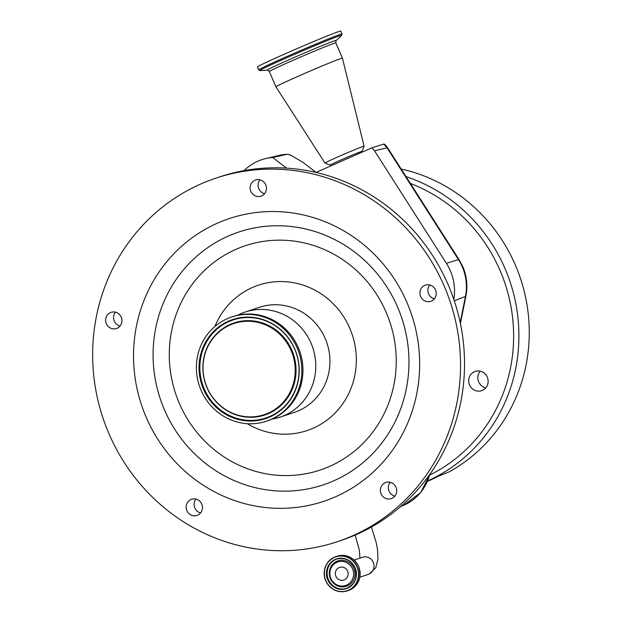 <?xml version="1.0" encoding="UTF-8"?>
<svg xmlns="http://www.w3.org/2000/svg" width="622" height="622" viewBox="0 0 622 622"><rect width="100%" height="100%" fill="white"/><g stroke="black" fill="none" stroke-linecap="round" stroke-linejoin="round"><path stroke-width="0.93" d="M352.581 568.936A12.393 11.834 71.6 0 1 346.641 585.084A12.393 11.834 71.6 0 1 330.904 578.476A12.393 11.834 71.6 0 1 336.844 562.335A12.393 11.834 71.6 0 1 352.581 568.936M339.107 567.583A6.671 6.375 71.6 0 1 347.69 571.416A6.671 6.375 71.6 0 1 343.849 580.038A6.671 6.375 71.6 0 1 335.794 576.003A6.671 6.375 71.6 0 1 339.107 567.583M337.171 541.754L341.159 540.425A191.646 183.078 -108.4 0 0 463.406 342.784A191.646 183.078 -108.4 0 0 453.835 299.446A191.646 183.078 -108.4 0 0 315.999 172.442A191.646 183.078 -108.4 0 0 286.524 168.134A191.646 183.078 -108.4 0 0 244.011 170.63A191.646 183.078 -108.4 0 0 220.001 176.78L216.013 178.11A191.646 183.078 -108.4 0 0 93.766 375.75A191.646 183.078 -108.4 0 0 337.171 541.754A191.646 183.078 -108.4 0 0 459.425 344.114A191.646 183.078 -108.4 0 0 216.013 178.11M431.443 301.056A8.521 8.14 -108.4 0 0 435.664 290.303A8.521 8.14 -108.4 0 0 424.702 285.412A8.521 8.14 -108.4 0 0 420.48 296.165A8.521 8.14 -108.4 0 0 431.443 301.056M382.491 496.084A8.521 8.14 -108.4 0 0 391.222 498.634A8.521 8.14 -108.4 0 0 394.581 485.012A8.521 8.14 -108.4 0 0 385.842 482.47A8.521 8.14 -108.4 0 0 382.491 496.084M187.199 502.957A8.521 8.14 -108.4 0 0 196.995 515.436A8.521 8.14 -108.4 0 0 200.587 502.109A8.521 8.14 -108.4 0 0 187.199 502.957M115.451 312.166A8.521 8.14 -108.4 0 0 105.639 320.75A8.521 8.14 -108.4 0 0 116.485 328.502A8.521 8.14 -108.4 0 0 115.451 312.166A8.521 8.14 -108.4 0 0 120.085 326.021M266.403 187.385A8.521 8.14 -108.4 0 0 255.58 180.007A8.521 8.14 -108.4 0 0 250.145 188.793A8.521 8.14 -108.4 0 0 260.968 196.171A8.521 8.14 -108.4 0 0 266.403 187.385M418.793 347.628A149.062 142.391 -108.4 0 0 260.828 212.032A149.062 142.391 -108.4 0 0 134.391 372.228A149.062 142.391 -108.4 0 0 292.363 507.824A149.062 142.391 -108.4 0 0 418.793 347.628M429.748 284.985A8.521 8.14 -108.4 0 0 434.358 298.832M390.212 482.299A8.521 8.14 -108.4 0 0 394.822 496.146M195.977 499.101A8.521 8.14 -108.4 0 0 200.587 512.948M259.949 179.836A8.521 8.14 -108.4 0 0 264.56 193.683M272.179 419.057A55.366 52.886 -108.4 0 0 280.157 417.098A55.366 52.886 -108.4 0 0 315.471 360.006A55.366 52.886 -108.4 0 0 245.154 312.05A55.366 52.886 -108.4 0 0 237.604 315.268M266.48 421.211L267.592 420.837A54.938 52.481 -108.4 0 0 302.642 364.181A54.938 52.481 -108.4 0 0 232.861 316.59L231.749 316.963A54.938 52.481 -108.4 0 0 196.7 373.62A54.938 52.481 -108.4 0 0 266.48 421.211A54.938 52.481 -108.4 0 0 301.522 364.554A54.938 52.481 -108.4 0 0 231.749 316.963M298.902 364.78A52.194 49.861 -108.4 0 0 243.591 317.298A52.194 49.861 -108.4 0 0 199.328 373.394A52.194 49.861 -108.4 0 0 254.639 420.869A52.194 49.861 -108.4 0 0 298.902 364.78M203.293 373.052A48.034 45.888 -108.4 0 0 254.196 416.74A48.034 45.888 -108.4 0 0 294.937 365.122A48.034 45.888 -108.4 0 0 244.034 321.426A48.034 45.888 -108.4 0 0 203.293 373.052M244.011 170.63L245.293 169.448A49.519 47.303 71.6 0 1 265.641 158.587A49.519 47.303 71.6 0 1 272.747 157.49L286.524 168.134M460.202 322.593L465.443 296.422A48.298 46.145 -108.4 0 0 462.286 266.815A48.298 46.145 -108.4 0 0 458.476 259.623L387.063 147.834L374.491 150.765L446.394 263.316A49.519 47.303 71.6 0 1 453.835 299.446M446.394 263.316L458.476 259.623A14.197 1.073 -32.6 0 1 459.036 259.592L387.63 147.803A14.197 14.197 0 0 0 384.031 143.977L371.979 147.795L374.491 150.765M272.747 157.49L287.263 154.272L290.583 155.065L303.147 162.482L316.03 172.434L371.979 147.795M278.975 155.422A48.298 46.145 -108.4 0 1 287.263 154.272L278.975 155.422L265.641 158.587M362.206 152.102L362.043 151.364A17.362 0.459 156.7 0 0 362.043 151.364A17.362 0.459 156.7 0 0 341.151 159.885A17.362 0.459 156.7 0 0 330.158 165.094A17.362 0.459 156.7 0 0 330.165 165.102L324.995 163.05A21.296 0.56 156.7 0 0 324.995 163.05L275.935 86.823A36.2 0.949 156.7 0 1 298.863 75.954A36.2 0.949 156.7 0 1 342.427 58.18A36.2 0.949 156.7 0 0 342.427 58.18L364.103 146.193A21.296 0.56 156.7 0 0 364.103 146.193A21.296 0.56 156.7 0 0 338.477 156.643A21.296 0.56 156.7 0 0 324.987 163.042M258.674 69.897A45.359 1.19 156.7 0 1 287.411 56.283A45.359 1.19 156.7 0 1 341.991 34.016L340.732 31.1A45.359 1.19 156.7 0 0 286.151 53.368A45.359 1.19 156.7 0 0 257.415 66.982L258.674 69.897L259.926 70.62A44.613 1.174 156.7 0 1 288.048 57.193A44.613 1.174 156.7 0 1 341.649 35.415L336.308 40.446A37.693 0.987 156.7 0 0 291.01 58.849A37.693 0.987 156.7 0 0 267.25 70.185C267.297 69.734 267.996 70.185 269.349 71.53L275.935 86.823M401.174 169.013A163.252 155.951 71.6 0 1 515.358 265.081A163.252 155.951 71.6 0 1 449.379 471.756L438.619 476.079A163.252 155.951 71.6 0 1 427.718 481.195M480.215 371.194A10.139 9.688 -108.4 0 0 478.699 381.916A10.139 9.688 -108.4 0 0 485.766 387.879M469.54 384.971A10.139 9.688 -108.4 0 0 481.615 390.686A10.139 9.688 -108.4 0 0 487.283 377.157A10.139 9.688 -108.4 0 0 475.208 371.443A10.139 9.688 -108.4 0 0 469.54 384.971M371.427 527.036L376.256 542.796L377.484 549.35L377.982 558.968L375.797 567.723L369.328 573.958L368.232 574.386A9.011 8.615 -108.4 0 0 368.947 574.106A9.011 8.615 -108.4 0 0 373.418 562.731A9.011 8.615 -108.4 0 0 362.533 557.281L354.151 560.072M337.147 556.239A18.03 17.222 71.6 0 1 358.614 566.401A18.03 17.222 71.6 0 1 348.545 590.441L347.177 590.9A18.03 17.222 71.6 0 1 325.71 580.738A18.03 17.222 71.6 0 1 335.779 556.69A18.03 17.222 71.6 0 1 357.246 566.852A18.03 17.222 71.6 0 1 347.177 590.9C337.645 593.17 330.492 589.788 325.703 580.738C322.227 569.488 325.586 561.472 335.779 556.69L337.147 556.239C346.679 553.961 353.832 557.351 358.622 566.393C362.097 577.644 358.738 585.66 348.545 590.441M325.819 580.684A17.844 17.043 71.6 0 1 334.372 557.429A17.844 17.043 71.6 0 1 357.036 566.937A17.844 17.043 71.6 0 1 348.483 590.192A17.844 17.043 71.6 0 1 325.819 580.684M327.732 579.844A15.659 14.959 71.6 0 1 335.235 559.435A15.659 14.959 71.6 0 1 355.123 567.785A15.659 14.959 71.6 0 1 347.62 588.187A15.659 14.959 71.6 0 1 327.732 579.844M327.95 579.751A15.472 14.78 71.6 0 1 336.588 559.116A15.472 14.78 71.6 0 1 355.014 567.832A15.472 14.78 71.6 0 1 346.368 588.474A15.472 14.78 71.6 0 1 327.95 579.751M346.617 588.389A15.472 14.78 71.6 0 1 328.432 579.595A15.472 14.78 71.6 0 1 336.836 559.038M353.879 568.407A13.404 12.805 71.6 0 1 347.449 585.885A13.404 12.805 71.6 0 1 330.422 578.732A13.404 12.805 71.6 0 1 336.852 561.262A13.404 12.805 71.6 0 1 353.879 568.407M153.859 369.46A133.295 127.331 -108.4 0 0 295.116 490.704A133.295 127.331 -108.4 0 0 408.18 347.457A133.295 127.331 -108.4 0 0 266.916 226.206A133.295 127.331 -108.4 0 0 153.859 369.46M169.969 367.633A118.234 112.947 -108.4 0 0 295.279 475.185A118.234 112.947 -108.4 0 0 395.561 348.118A118.234 112.947 -108.4 0 0 270.259 240.558A118.234 112.947 -108.4 0 0 169.969 367.633M247.245 423.675A76.661 73.233 -108.4 0 0 323.627 422.486A76.661 73.233 -108.4 0 0 355.901 351.547A76.661 73.233 -108.4 0 0 293.234 282.652A76.661 73.233 -108.4 0 0 214.878 326.527M280.157 417.098L294.292 412.386A55.366 52.886 -108.4 0 0 329.613 355.294A55.366 52.886 -108.4 0 0 259.296 307.338L245.154 312.05M200.152 373.239A51.688 49.371 -108.4 0 0 254.927 420.254A51.688 49.371 -108.4 0 0 298.762 364.702A51.688 49.371 -108.4 0 0 243.987 317.687A51.688 49.371 -108.4 0 0 200.152 373.239M203.153 372.975A48.539 46.37 -108.4 0 0 254.592 417.129A48.539 46.37 -108.4 0 0 295.761 364.966A48.539 46.37 -108.4 0 0 244.322 320.812A48.539 46.37 -108.4 0 0 203.153 372.975M430.276 473.715L420.659 492.608L403.833 505.212A48.298 46.145 -108.4 0 0 429.693 474.539M459.036 259.592L462.807 266.698C466.819 276.184 467.853 285.957 465.917 296.01A14.197 2.154 11.3 0 1 465.443 296.422L454.278 300.76M383.618 144.071L387.063 147.834A14.197 1.073 147.4 0 1 387.63 147.803M336.308 40.446C335.95 40.173 335.794 40.99 335.841 42.895A36.2 0.949 156.7 0 0 292.278 60.661A36.2 0.949 156.7 0 0 269.349 71.53M406.057 176.656A163.252 155.951 71.6 0 1 505.01 268.533A163.252 155.951 71.6 0 1 427.897 480.79M429.942 474.944A158.999 151.885 -108.4 0 0 500.088 270.57A158.999 151.885 -108.4 0 0 410.419 183.482M368.232 574.386L359.85 577.177M336.588 559.116C344.759 557.164 350.894 560.072 355.007 567.839C357.992 577.496 355.108 584.377 346.368 588.474M359.967 558.136L359.368 550.213L355.178 535.076M403.833 505.212L400.467 506.681M460.404 323.557L465.917 296.01M362.043 151.371L364.095 146.209M335.841 42.895L342.427 58.18M341.991 34.016L341.649 35.415M267.25 70.185L259.926 70.62M330.733 165.957L330.158 165.094"/></g></svg>
